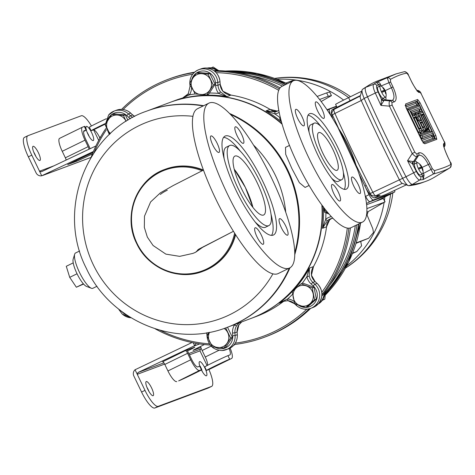 <?xml version="1.0" encoding="UTF-8"?>
<svg xmlns="http://www.w3.org/2000/svg" width="475" height="475" viewBox="0 0 475 475"><rect width="100%" height="100%" fill="white"/><g stroke="black" fill="none" stroke-linecap="round" stroke-linejoin="round"><path stroke-width="0.71" d="M323.178 206.393L324.573 212.248L328.973 214.017M323.315 206.999A10.486 10.141 -110.5 0 0 328.896 213.928M305.781 307.557L314.581 299.755L312.229 287.892L301.073 283.824L296.447 287.803L292.273 291.62L294.631 303.489L305.781 307.557L307.568 306.892L316.368 299.09L314.581 299.755M312.229 287.892L314.011 287.227L302.854 283.153L301.073 283.824M314.011 287.227L316.368 299.09M306.428 285.938A10.486 10.141 69.5 0 1 313.179 293.906A10.486 10.141 69.5 0 1 309.961 303.739A10.486 10.141 69.5 0 1 299.98 305.603A10.486 10.141 -110.5 0 1 293.229 297.641A10.486 10.141 69.5 0 1 296.447 287.803A10.486 10.141 69.5 0 1 306.428 285.938M195.088 93.955L206.827 94.941L213.305 85.031L208.05 74.124L196.312 73.132L192.85 78.173L189.834 83.048L195.088 93.955M196.312 73.132L198.093 72.467L209.831 73.459L215.086 84.36L208.608 94.276L206.827 94.941M209.831 73.459L208.05 74.124M215.086 84.36L213.305 85.031M210.455 79.657A10.486 10.141 69.5 0 1 209.837 90.072A10.486 10.141 69.5 0 1 200.729 94.531A10.486 10.141 69.5 0 1 192.232 88.582A10.486 10.141 -110.5 0 1 192.85 78.173A10.486 10.141 69.5 0 1 201.958 73.714A10.486 10.141 69.5 0 1 210.455 79.657M209.439 332.286L207.142 336.051L212.396 346.958L224.135 347.943L230.612 338.034L225.667 327.898M227.507 327.222L232.4 337.363L225.916 347.278L224.135 347.943M232.4 337.363L230.612 338.034M224.117 328.439A10.486 10.141 69.5 0 1 227.763 332.66A10.486 10.141 69.5 0 1 227.151 343.075A10.486 10.141 69.5 0 1 218.043 347.534A10.486 10.141 69.5 0 1 209.546 341.584A10.486 10.141 -110.5 0 1 209.534 332.268M123.506 115.484L117.414 115.063A10.486 10.141 69.5 0 1 125.905 121.024A10.486 10.141 69.5 0 1 126.077 121.398L123.506 115.484L125.293 114.819L113.555 113.81L111.773 114.481L105.284 124.385L109.838 134.075M110.449 133.499A10.486 10.141 69.5 0 1 107.677 129.924A10.486 10.141 69.5 0 1 108.306 119.516A10.486 10.141 -110.5 0 1 117.414 115.063L111.773 114.481M125.293 114.819L127.906 120.252M118.732 309.183L123.411 312.954L128.612 316.273M125.073 313.904A10.486 10.141 69.5 0 1 123.411 312.954A10.486 10.141 69.5 0 1 121.742 311.499M280.214 116.933L279.668 118.94L281.265 121.06M216.861 70.627A13.11 12.677 -110.5 0 0 207.611 68.133M217.811 70.644A13.11 12.677 -110.5 0 0 207.183 68.079M318.416 303.739A13.11 12.677 -110.5 0 0 324.057 293.259M318.125 304.059A13.11 12.677 -110.5 0 0 324.68 292.428M233.866 345.093A13.11 12.677 -110.5 0 0 234.745 344.452M233.575 345.414A13.11 12.677 -110.5 0 0 235.131 344.405M322.282 300.372L324.841 299.102L322.549 299.986M324.841 299.102L325.535 291.27M218.684 70.627L213.138 66.993L211.274 67.883M203.929 246.418L195.724 252.172A34.081 32.953 69.5 0 1 192.874 253.401L179.663 256.363L165.87 254.125L153.075 245.486L147.345 237.102L144.335 227.406L144.483 216.184L150.611 201.946L160.348 192.868L173.316 185.487L203.472 170.092M252.932 207.45L245.373 187.459L234.234 169.225A32.775 8.336 63.9 0 1 252.932 207.45M279.603 218.654A9.173 2.333 63.9 0 0 279.549 218.678A9.173 2.333 63.9 0 0 281.432 227.846A9.173 2.333 63.9 0 0 287.559 235.184A9.173 2.333 63.9 0 0 287.613 235.167A9.173 2.333 63.9 0 0 285.724 225.999A9.173 2.333 63.9 0 0 279.603 218.654M210.995 135.915A9.173 2.333 63.9 0 0 210.942 135.939A9.173 2.333 63.9 0 0 212.83 145.107A9.173 2.333 63.9 0 0 218.951 152.451A9.173 2.333 63.9 0 0 219.005 152.428A9.173 2.333 63.9 0 0 217.123 143.26A9.173 2.333 63.9 0 0 210.995 135.915M255.2 227.768A9.173 2.333 63.9 0 0 255.146 227.792A9.173 2.333 63.9 0 0 257.034 236.954A9.173 2.333 63.9 0 0 263.156 244.298A9.173 2.333 63.9 0 0 263.209 244.275A9.173 2.333 63.9 0 0 261.327 235.113A9.173 2.333 63.9 0 0 255.2 227.768M235.398 126.801A9.173 2.333 63.9 0 0 235.345 126.825A9.173 2.333 63.9 0 0 237.227 135.993A9.173 2.333 63.9 0 0 243.354 143.337A9.173 2.333 63.9 0 0 243.408 143.313A9.173 2.333 63.9 0 0 241.52 134.146A9.173 2.333 63.9 0 0 235.398 126.801M255.016 221.831A44.573 11.335 63.9 0 0 265.181 227.371A44.573 11.335 63.9 0 0 265.442 227.264L268.856 225.589A44.573 11.335 63.9 0 0 259.7 181.07A44.573 11.335 63.9 0 0 229.953 145.403A44.573 11.335 63.9 0 0 229.692 145.51A44.573 11.335 63.9 0 0 238.854 190.036A44.573 11.335 63.9 0 0 268.601 225.702A44.573 11.335 63.9 0 0 268.856 225.589M225.405 135.957A55.058 14.001 63.9 0 0 225.085 136.093A55.058 14.001 63.9 0 0 236.396 191.087A55.058 14.001 63.9 0 0 273.143 235.149A55.058 14.001 63.9 0 0 273.463 235.012A55.058 14.001 63.9 0 0 262.152 180.013A55.058 14.001 63.9 0 0 225.405 135.957M235.066 156.032A32.775 8.336 63.9 0 0 234.876 156.109A32.775 8.336 63.9 0 0 241.609 188.848A32.775 8.336 63.9 0 0 263.483 215.074A32.775 8.336 63.9 0 0 263.673 214.991A32.775 8.336 63.9 0 0 256.939 182.257A32.775 8.336 63.9 0 0 235.066 156.032M289.055 268.215A91.764 23.334 63.9 0 0 289.59 267.983A91.764 23.334 63.9 0 0 270.738 176.326A91.764 23.334 63.9 0 0 209.493 102.891A91.764 23.334 63.9 0 0 208.958 103.123A91.764 23.334 63.9 0 0 227.816 194.78A91.764 23.334 63.9 0 0 289.055 268.215M208.958 103.123L197.57 108.692A91.764 23.334 63.9 0 0 216.422 200.349A91.764 23.334 63.9 0 0 277.667 273.784A91.764 23.334 63.9 0 0 278.202 273.553L289.59 267.983M271.534 235.386A55.058 14.001 63.9 0 0 270.976 214.023M240.118 150.943A55.058 14.001 63.9 0 0 223.6 137.388M229.692 145.51L226.278 147.185A44.573 11.335 63.9 0 0 224.158 158.751M235.291 234.264A54.399 52.594 69.5 0 1 202.985 271.314A54.399 52.594 69.5 0 1 136.693 243.467A54.399 52.594 69.5 0 1 164.92 169.385L165.365 169.219A54.399 52.594 69.5 0 1 203.466 170.098M160.318 194.471A34.081 32.953 69.5 0 1 167.301 190.243M235.588 234.721A54.399 52.594 69.5 0 1 203.431 271.148L202.985 271.314C178.517 281.099 147.909 268.233 136.646 243.479C122.437 215.988 136.515 179.022 164.92 169.385A54.399 52.594 69.5 0 1 203.08 170.287M287.761 169.997A115.36 111.53 69.5 0 1 294.708 254.832A115.36 111.53 69.5 0 0 229.692 113.543A115.36 111.53 69.5 0 1 287.761 169.997M289.982 267.775A115.36 111.53 69.5 0 1 227.893 327.079A115.36 111.53 69.5 0 0 237.547 322.929A115.36 111.53 69.5 0 0 289.982 267.775M282.15 124.242A115.36 111.53 69.5 0 0 169.765 102.505L147.179 110.942A115.36 111.53 69.5 0 1 203.674 105.705A115.36 111.53 69.5 0 0 147.179 110.942L146.549 111.18A115.36 111.53 69.5 0 1 203.152 105.961M79.616 250.996L75.561 252.973A19.665 4.999 63.9 0 0 74.682 254.172L73.168 259.136A15.728 4.002 63.9 0 0 77.021 273.719A15.728 4.002 63.9 0 0 86.503 286.407L91.354 288.26A19.665 4.999 63.9 0 0 92.839 288.301L97.001 286.265M74.682 254.172A19.665 4.999 63.9 0 0 79.491 272.395A19.665 4.999 63.9 0 0 91.354 288.26M321.854 205.04A115.36 111.53 69.5 0 1 260.134 314.492A115.36 111.53 69.5 0 1 250.479 318.642L227.27 327.317A115.36 111.53 69.5 0 0 289.305 268.126M77.188 274.069L76.908 273.481M83.582 284.062L76.356 287.227L69.712 277.353L66.28 266.279L73.221 262.883M83.351 283.807L76.356 287.227M77.003 273.79L69.712 277.353M289.507 145.421L285.493 147.387L285.695 154.339L291.84 168.471L299.398 182.709L305.075 187.423L309.088 185.458M277.299 111.079L277.691 110.99A11.798 11.406 69.5 0 1 277.281 111.085A1.965 0.499 -102.2 0 1 277.299 111.079A1.965 0.499 -102.2 0 1 277.317 111.079C274.687 111.435 272.65 111.108 271.178 110.093L272.068 110.616M275.084 111.904A1.965 0.499 77.8 0 0 275.049 114L265.976 110.895L275.084 111.904A11.798 11.406 -110.5 0 0 276.61 111.459A11.798 11.406 -110.5 0 0 277.578 111.043L276.61 111.459M287.998 300.669L282.417 301.459L279.134 303.175L287.702 298.9A1.965 0.451 96.5 0 0 287.945 300.675A1.965 0.451 96.5 0 0 287.998 300.669A11.798 11.406 -110.5 0 1 294.417 303.578M169.925 102.452A115.36 111.53 69.5 0 1 170.08 102.392A115.36 111.53 69.5 0 1 282.002 123.714M322.204 205.521A115.36 111.53 69.5 0 1 260.448 314.379A115.36 111.53 69.5 0 1 250.794 318.529A115.36 111.53 69.5 0 1 250.64 318.588M250.794 318.529L255.972 316.593A115.36 111.53 -110.5 0 0 265.626 312.443A115.36 111.53 -110.5 0 0 283.207 301.655A115.36 111.53 -110.5 0 0 283.807 301.203M312.514 268.339A115.36 111.53 -110.5 0 0 313.5 266.576A115.36 111.53 -110.5 0 0 326.562 226.789A115.36 111.53 -110.5 0 0 326.871 224.331M271.89 110.485A115.36 111.53 -110.5 0 0 270.055 109.375A115.36 111.53 -110.5 0 0 230.969 95.089A115.36 111.53 -110.5 0 0 229.443 94.852M183.855 97.654A115.36 111.53 -110.5 0 0 175.257 100.457L170.08 102.392M228.914 94.763L230.969 95.089L222.811 91.182A11.798 11.406 69.5 0 1 220.168 84.402L219.984 81.688L217.787 82.508L217.972 85.227L220.228 84.366L219.984 81.688A14.422 13.941 -110.5 0 0 205.034 68.032A14.422 13.941 -110.5 0 0 200.973 68.869L205.075 68.02C213.643 68.459 218.631 72.996 220.044 81.647L219.978 81.617M220.614 92.002L226.89 96.615L218.678 93.397L220.614 92.002A11.798 11.406 -110.5 0 1 217.972 85.227L215.597 85.494L215.412 82.775A12.451 12.041 -110.5 0 0 202.504 70.983A12.451 12.041 -110.5 0 0 191.621 80.085M188.343 93.593A1.965 0.404 31.6 0 0 188.29 93.634A1.965 0.404 31.6 0 0 189.489 94.84L180.815 98.889L181.967 98.509L188.219 93.789M237.286 334.62L237.352 334.649C237.506 340.866 234.917 345.432 229.591 348.365L228.374 348.887A14.422 13.941 -110.5 0 0 229.579 348.371A14.422 13.941 -110.5 0 0 237.292 334.691L237.167 331.93L234.911 332.791L235.095 335.51L237.292 334.691L237.108 331.972A11.798 11.406 69.5 0 1 238.806 324.983L241.716 321.919M238.973 322.947L236.609 325.803A1.965 0.404 -148.4 0 1 234.519 324.906L235.291 324.318M283.842 301.168L284.668 300.675M283.207 301.655L279.134 303.175A115.36 111.53 -110.5 0 0 309.421 268.102L309.219 276.1L306.886 276.682L309.421 268.102L313.5 266.576L312.2 268.909M317.14 283.468L315.133 281.562L312.865 282.387L314.866 284.216L317.134 283.391C323 289.863 323.451 296.614 318.493 303.65L312.924 307.533A14.422 13.941 -110.5 0 0 314.129 307.016A14.422 13.941 -110.5 0 0 318.446 303.685A14.422 13.941 -110.5 0 0 317.062 283.397L315.056 281.568A11.798 11.406 69.5 0 1 311.416 275.28L313.5 266.576M326.883 224.034L326.562 226.789L329.62 219.83A11.798 11.406 69.5 0 1 331.764 218.429M327.423 220.649L322.483 228.315L325.725 219.296A1.965 0.475 50.1 0 0 327.423 220.649A11.798 11.406 -110.5 0 1 329.656 219.201A11.798 11.406 -110.5 0 1 330.647 218.779L332.809 218.215A11.798 11.406 -110.5 0 0 330.647 218.779M277.281 111.085L270.055 109.375L271.178 110.093M284.24 300.918L283.599 301.352M181.895 98.539L185.125 96.87L187.637 94.555L188.29 93.634L189.982 86.646L191.36 86.693M220.162 84.33L222.811 91.182M238.806 324.983A1.965 0.404 31.6 0 0 238.86 324.942L241.739 321.907M329.686 285.22A129.776 125.471 -110.5 0 0 355.33 225.595M282.441 86.123A129.776 125.471 -110.5 0 0 251.489 75.834M236.639 72.443A131.088 126.742 69.5 0 1 284.187 85.274M357.04 224.752A131.088 126.742 69.5 0 1 325.47 292.505M325.387 293.716A131.088 126.742 -110.5 0 0 358.637 223.974M285.57 84.597A131.088 126.742 -110.5 0 0 230.708 71.577M235.303 343.14A136.331 131.812 -110.5 0 0 275.031 331.218A136.331 131.812 -110.5 0 0 306.791 309.189M321.801 292.297A136.331 131.812 -110.5 0 0 347.29 228.095M278.742 90.339A136.331 131.812 -110.5 0 0 216.196 72.663M192.666 74.243A136.331 131.812 -110.5 0 0 156.821 85.601A136.331 131.812 -110.5 0 0 123.132 109.493M121.612 109.363A137.643 133.077 69.5 0 1 156.566 84.301A137.643 133.077 69.5 0 1 168.085 79.349A137.643 133.077 69.5 0 1 194.103 72.622M214.652 71.208A137.643 133.077 69.5 0 1 279.395 88.932M348.864 228.208A137.643 133.077 69.5 0 1 321.931 294.571M309.267 308.809A137.643 133.077 69.5 0 1 275.916 332.286A137.643 133.077 69.5 0 1 264.397 337.238A137.643 133.077 69.5 0 1 234.359 344.494M264.397 337.238L265.964 336.65A137.643 133.077 -110.5 0 0 277.483 331.698A137.643 133.077 -110.5 0 0 310.68 308.376M321.824 296.127A137.643 133.077 -110.5 0 0 350.396 227.947M280.113 87.863A137.643 133.077 -110.5 0 0 213.875 70.615M194.56 72.212A137.643 133.077 -110.5 0 0 169.652 78.761L168.085 79.349M106.299 129.835A136.331 131.812 -110.5 0 0 94.02 152.742M160.348 330.357A136.331 131.812 -110.5 0 0 209.374 343.847M210.247 345.076A137.643 133.077 69.5 0 1 155.2 328.837M91.129 157.267A137.643 133.077 69.5 0 1 105.842 128.541M421.343 131.694L425.327 130.15L425.588 128.523L418.576 113.952A432.594 10.397 154.3 0 0 416.314 114.808L416.991 116.221L416.112 118.073M414.42 114.552L417.287 113.169L418.469 113.644L425.588 128.523A432.594 10.397 -25.7 0 0 425.345 128.618A432.594 10.397 -25.7 0 0 423.326 129.378L422.447 131.231L422.257 130.839M406.167 107.991L405.597 103.972L417.638 99.477L420.066 102.778L435.824 135.518L436.81 139.312A1.312 1.283 -110.4 0 0 435.195 138.647L423.189 143.129L435.183 138.653A1.312 1.283 -110.4 0 0 435.183 138.653L433.42 134.003M436.81 139.312L424.769 143.806L421.913 140.713L406.155 107.973M422.334 169.474L422.774 170.305A10.474 10.129 69.5 0 0 422.055 167.782L422.281 167.734A10.486 10.486 0 0 1 423.005 173.197A6.228 1.585 -116.1 0 1 422.679 173.808A6.228 1.585 -116.1 0 1 422.643 173.826A6.228 1.585 -116.1 0 1 418.689 169.243A6.228 1.585 -116.1 0 1 418.232 168.298A6.228 1.585 -116.1 0 1 417.21 162.622A6.228 1.585 -116.1 0 1 417.246 162.61A6.228 1.585 -116.1 0 1 417.893 162.741A10.486 10.486 0 0 1 421.824 166.79L421.2 167.188A6.228 1.585 -116.1 0 1 421.58 167.966M414.812 163.798A6.228 1.585 63.9 0 0 414.776 163.816A6.228 1.585 63.9 0 0 416.053 170.032A6.228 1.585 63.9 0 0 420.209 175.014A6.228 1.585 63.9 0 0 420.244 175.002A6.228 1.585 63.9 0 0 420.28 174.984M385.397 92.714L385.837 93.551A10.474 10.129 69.5 0 0 385.112 91.028L385.338 90.974A10.486 10.486 0 0 1 386.068 96.437A6.228 1.585 -116.1 0 1 385.742 97.054A6.228 1.585 -116.1 0 1 385.706 97.072A6.228 1.585 -116.1 0 1 381.746 92.488A6.228 1.585 -116.1 0 1 381.294 91.544A6.228 1.585 -116.1 0 1 380.267 85.868A6.228 1.585 -116.1 0 1 380.303 85.85A6.228 1.585 -116.1 0 1 380.956 85.987A10.486 10.486 0 0 1 384.881 90.03L384.263 90.434A6.228 1.585 -116.1 0 1 384.637 91.212M383.343 98.224A6.228 1.585 -116.1 0 1 383.307 98.242A6.228 1.585 -116.1 0 1 383.272 98.26A6.228 1.585 -116.1 0 1 379.115 93.278A6.228 1.585 -116.1 0 1 377.833 87.056A6.228 1.585 -116.1 0 1 377.868 87.044M229.704 71.458A131.088 126.742 69.5 0 1 285.849 84.461M358.957 223.82A131.088 126.742 69.5 0 1 325.369 293.948M348.614 97.612A103.407 99.976 -110.5 0 0 274.752 78.446M327.245 109.636A86.521 83.647 -110.5 0 0 326.776 109.339M379.489 86.682L378.551 84.479L376.461 82.413L396.387 73.779L377.405 81.023A786.535 200.028 63.9 0 0 368.345 85.553A786.535 200.028 63.9 0 0 365.697 87.341A10.486 2.666 63.9 0 0 367.478 96.74A466.676 118.685 63.9 0 0 405.983 176.753A10.486 2.666 63.9 0 0 412.413 184.413A786.535 200.028 63.9 0 0 425.535 181.456A786.535 200.028 63.9 0 0 434.678 177.092L449.896 167.853C446.363 169.89 440.877 171.932 433.449 173.998L423.207 179.532L422.78 176.368L421.628 174.242M343.609 100.088A104.096 100.647 -110.5 0 0 276.961 79.272M418.689 169.243L421.806 167.877A10.474 10.129 69.5 0 1 422.524 170.4A3.153 0.802 -116.1 0 0 422.774 170.305M421.349 166.933L418.232 168.298L421.349 166.933A10.474 10.129 69.5 0 0 419.829 164.801A3.153 0.802 -116.1 0 1 420.078 164.706A10.474 10.129 69.5 0 1 421.598 166.838L421.824 166.79M419.591 167.794L420.007 168.649M423.041 172.918L424.104 174.883L423.207 179.532A785.769 199.833 -116.1 0 1 419.698 180.001A9.72 2.47 -116.1 0 1 413.737 172.9A465.91 118.489 -116.1 0 1 407.55 160.692L413.464 161.625A2.624 2.535 -110.5 0 0 413.309 164.225L407.55 160.692L412.247 153.544L389.435 106.151L380.95 105.426L381.502 99.477L383.325 98.373A6.353 1.615 63.9 0 0 383.592 98.105M381.746 92.488L384.863 91.123A10.474 10.129 69.5 0 1 385.587 93.64A3.153 0.802 -116.1 0 0 385.837 93.551M384.406 90.173L381.294 91.544L384.406 90.173A10.474 10.129 69.5 0 0 382.892 88.041A3.153 0.802 -116.1 0 1 383.141 87.946A10.474 10.129 69.5 0 1 384.661 90.084L384.881 90.03M382.654 91.034L383.064 91.889M345.539 268.001A103.407 99.976 -110.5 0 0 390.551 194.127M346.673 265.929A104.096 100.647 -110.5 0 0 384.109 202.487M384.418 200.503A104.096 100.647 -110.5 0 0 384.887 196.893M390.61 81.991L393.009 86.984C396.738 95.38 397.118 100.373 394.155 101.953L391.923 102.404L392.095 105.076L414.776 152.202L416.807 154.108L418.665 152.879C421.919 151.911 425.677 155.533 429.952 163.738L432.351 168.732L434.364 170.638C441.821 168.566 447.319 166.511 450.858 164.481L450.253 162.046L447.854 157.053C444.072 148.681 442.759 144.145 443.911 143.45L444.832 143.64L444.036 141.277L421.355 94.145L419.953 91.936L419.401 92.524C417.958 92.607 415.126 88.528 410.911 80.299L408.506 75.305L406.921 73.186C402.652 73.702 397.153 75.757 390.426 79.349L390.61 81.991L388.989 82.727L387.25 78.001A2.624 2.476 -118.1 0 1 390.426 79.349M332.856 118.803A14.375 3.658 -116.1 0 1 332.102 109.891A780.49 198.491 -116.1 0 1 335.16 108.187L336.983 107.255L335.605 104.393A20.318 0.487 -25.7 0 1 348.591 97.624L361.736 91.182M360.4 95.558L337.577 106.952M425.535 181.456L421.942 182.756A786.125 199.922 63.9 0 1 408.827 185.707A10.076 2.559 -116.1 0 1 408.298 185.618A10.076 2.559 -116.1 0 1 402.652 178.351A466.266 118.578 -116.1 0 1 364.177 98.408A10.076 2.559 -116.1 0 1 362.116 89.941A10.076 2.559 -116.1 0 1 362.467 89.383A786.125 199.922 -116.1 0 1 365.115 87.596L368.345 85.553M406.333 184.87L387.297 193.758A780.49 198.491 -116.1 0 1 374.419 197.82A14.375 3.658 -116.1 0 1 364.913 186.111L358.922 173.654M331.295 116.286L330.933 115.526A6.555 1.668 -116.1 0 1 329.62 109.048A6.555 1.668 -116.1 0 1 329.656 109.036L336.591 106.448M394.767 190.267A6.555 1.668 -116.1 0 1 394.476 192.096A6.555 1.668 -116.1 0 1 394.434 192.114L373.415 199.963A6.555 1.668 -116.1 0 1 369.01 194.643L358.952 173.749M327.026 109.713L336.466 106.186M356.078 243.313L368.653 238.242L373.481 232.518L372.78 228.623L367.05 215.003L368.167 211.612L384.934 201.869L383.313 198.508L382.957 198.692M366.581 204.755L383.313 198.508M365.334 196.549L369.01 194.643M321.183 101.513L331.419 95.653L328.272 96.253L326.657 92.892L329.662 91.936L331.449 95.653L329.632 91.942M319.622 99.483L328.272 96.253M317.169 96.437L326.657 92.892M301.803 82.163L300.176 81.326M293.764 80.613L292.737 80.495L285.849 83.072M356.208 242.891L368.653 238.242M366.474 215.217L367.05 215.003M366.813 212.117L368.167 211.612M366.843 208.62L384.625 202.16M352.45 253.525L356.767 251.536L361.588 245.818L360.739 241.573M352.628 253.086L356.767 251.536M365.637 196.407A6.555 1.668 63.9 0 0 370.043 201.721L391.062 193.871A6.555 1.668 63.9 0 0 391.103 193.859A6.555 1.668 63.9 0 0 391.317 193.64M391.091 193.747A6.555 1.668 -116.1 0 1 391.056 193.764A6.555 1.668 -116.1 0 1 391.02 193.782L370.001 201.632A6.555 1.668 -116.1 0 1 365.59 196.312M362.116 89.941L360.198 96.235A5.088 1.294 63.9 0 0 361.238 100.51A461.278 117.307 63.9 0 0 399.297 179.598A5.088 1.294 63.9 0 0 402.153 183.273L408.298 185.618M338.562 128.357L332.482 115.033C331.33 114.042 331.722 112.248 333.664 109.666L337.683 107.035A780.603 198.514 63.9 0 0 334.133 109.375A4.554 1.158 63.9 0 0 334.905 113.46A460.744 117.171 63.9 0 0 372.928 192.458A4.554 1.158 63.9 0 0 375.719 195.783A780.603 198.514 63.9 0 0 380.101 195.166L374.543 196.11A3.931 3.788 -95.9 0 0 375.719 195.783L402.349 183.344M420.066 102.778L418.695 103.407L417.145 101.163L405.145 105.646M419.443 135.423L421.937 135.702L422.613 137.115A432.594 10.397 -25.7 0 1 433.158 133.178L423.112 112.314A432.594 10.397 154.3 0 0 419.835 113.489L426.847 128.06A432.594 10.397 -25.7 0 1 427.197 127.929L420.868 114.778A432.594 10.397 -25.7 0 1 422.049 114.35L421.188 116.191M417.561 113.103L421.788 111.548L423.029 112.064L433.301 133.416L432.885 134.805L432.232 135.126L421.272 139.217L422.613 137.115M422.049 114.35L428.385 127.502A432.594 10.397 -25.7 0 1 428.717 127.383L428.408 129.028A431.282 10.367 154.3 0 0 427.524 129.343L427.375 129.129M426.989 130.482L427.28 131.076L427.536 129.455L428.408 129.028M427.09 130.785L427.28 131.076L425.647 131.682L426.532 129.829L427.488 129.36M421.135 115.33L427.369 128.202L426.912 129.562A431.282 10.367 154.3 0 0 425.974 129.912L425.82 129.633M425.321 131.106L425.606 131.7L425.861 130.079L426.912 129.562M425.416 131.409L425.606 131.7L423.973 132.311L424.858 130.453L425.956 129.918M420.737 131.991L421.729 131.51A431.282 10.367 154.3 0 0 418.659 132.697L420.737 131.991L420.482 133.612L421.372 131.753L422.447 131.231M416.403 118.275L417.988 117.367A431.282 10.367 154.3 0 0 416.278 118.014M416.314 114.808L413.951 114.469M418.659 132.697L407.544 109.446L407.057 109.683M411.006 111.892L410.673 111.198A432.594 10.397 -25.7 0 1 420.767 107.439L420.084 106.02A432.594 10.397 154.3 0 0 409.545 109.957L407.544 109.446L418.754 105.254L419.995 105.771L420.909 107.671L420.434 109.09A431.282 10.367 154.3 0 0 411.344 112.456M419.3 110.408L419.585 111.002L419.841 109.381L420.434 109.09M434.364 170.638A2.624 2.47 -105.5 0 1 433.449 173.998L428.331 164.475C424.703 157.51 421.462 154.5 418.6 155.444A2.624 2.434 -123.1 0 0 418.665 152.879M394.155 101.953A2.624 2.422 -101.6 0 0 392.124 100.427C394.802 99.085 394.553 94.846 391.388 87.721L384.524 90.968M384.661 90.084L382.903 90.939L383.307 91.782M384.263 90.434L382.903 90.939M383.141 87.946L383.503 88.778M421.598 166.838L419.841 167.699L420.25 168.542M421.2 167.188L419.841 167.699M420.078 164.706L420.446 165.532M419.953 91.936A2.624 2.601 -139.8 0 0 417.762 90.47L418.018 90.499M392.095 105.076L389.435 106.151C388.93 103.176 389.084 101.418 389.904 100.872L392.124 100.427L385.445 99.863L384.002 100.403L380.95 105.426A465.91 118.489 -116.1 0 1 375.292 93.017A9.72 2.47 -116.1 0 1 373.641 84.307A785.769 199.833 -116.1 0 1 376.461 82.413C378.195 81.825 379.567 82.502 380.576 84.437L380.992 86.005M416.807 154.108A2.624 2.417 -124 0 1 416.759 156.667L413.464 161.625L414.912 161.084L418.6 155.444L416.759 156.667C415.762 156.845 414.259 155.806 412.247 153.544L414.776 152.202M444.066 147.226L444.618 146.264A2.624 2.589 -75.6 0 0 444.832 143.64M447.86 157.071L450.294 162.04C451.725 163.477 451.594 165.413 449.908 167.847L449.896 167.853A2.624 2.583 -119.9 0 0 450.858 164.481M444.06 141.318L421.355 94.145C420.773 92.144 419.609 90.915 417.875 90.446L416.907 90.357M419.401 92.524A2.624 2.595 -134.8 0 0 417.549 91.099M444.742 146.181L444.742 146.181C445.247 143.901 445.022 142.274 444.066 141.289L444.036 141.277M443.793 145.932A2.624 2.589 -80.7 0 0 443.911 143.45M406.921 73.186A2.624 2.577 -96.8 0 0 404.29 71.713L396.037 73.91M422.803 173.719L432.351 168.732M391.923 102.404A2.624 2.411 -101 0 0 389.904 100.872L384.002 100.403A2.624 2.535 69.5 0 1 381.876 98.913M413.001 161.494A2.624 2.369 -59.5 0 0 412.585 164.071A463.303 117.824 63.9 0 0 416.332 171.428A7.107 1.811 63.9 0 0 420.69 176.623A783.156 199.167 63.9 0 0 422.78 176.368A2.624 0.831 -31.1 0 1 424.104 174.883M380.576 84.437A2.624 0.95 -20.2 0 1 378.551 84.479A783.156 199.167 63.9 0 0 376.895 85.625A7.107 1.811 63.9 0 0 378.1 91.99A463.303 117.824 63.9 0 0 381.502 99.477A2.624 2.411 11.7 0 0 383.782 100.777M433.105 134.645L434.435 138.938M405.472 105.682L416.456 101.579L418.214 103.698L416.86 104.322L415.981 103.265A1.312 1.265 69.5 0 1 416.456 101.579L417.145 101.163A1.312 1.283 -107.5 0 0 417.638 99.477M435.824 135.518L432.577 136.978L431.84 135.452M434.298 138.979A1.312 1.265 69.5 0 1 432.826 138.267L432.577 136.978M428.723 131.854L427.393 131.213L426.978 130.352M432.232 135.126L431.977 136.747L421.895 140.511M431.787 136.456L431.692 136.153M421.052 111.898L419.662 111.156L419.936 111.726M419.763 111.471L419.662 111.156L414.687 113.014L415.981 113.656M424.193 130.702L423.932 132.323L420.488 133.612L420.191 132.994M423.747 132.038L423.647 131.729M415.411 113.869L414.645 113.026L414.918 113.596M420.298 133.327L420.482 133.612L418.861 134.217M406.547 108.627L416.628 104.862L416.735 105.177M416.902 105.426L416.628 104.862L418.024 105.604M412.009 113.834L419.585 111.002L419.401 110.717M405.448 105.385A1.312 1.247 -112.4 0 0 405.597 103.972M424.769 143.806A1.312 1.247 -110.6 0 0 423.445 143.064M418.831 128.143L420.838 128.654A432.594 10.397 154.3 0 0 419.348 129.23L419.033 128.571M414.319 118.768L415.192 116.915L420.838 128.654M419.348 129.23L414.034 118.186M409.545 109.957L419.585 130.821L418.718 132.667M419.585 130.821A432.594 10.397 -25.7 0 1 421.942 129.907L414.823 114.986L413.678 114.528L412.549 114.968M410.899 111.536L413.018 116.078A432.594 10.397 154.3 0 1 414.93 115.336L421.942 129.907L421.729 131.51M422.507 126.742L424.525 127.252A432.594 10.397 154.3 0 0 423.041 127.811L422.756 127.211M421.022 123.66L421.907 121.808L424.525 127.252M423.041 127.811L420.725 122.989M416.991 116.221A432.594 10.397 -25.7 0 1 418.879 115.514L417.994 117.367L419.205 119.878L421.224 120.389A432.594 10.397 154.3 0 0 419.342 121.101L417.323 120.591M417.406 120.561L419.205 119.884M428.385 127.502L427.524 129.343M422.542 114.481L428.872 127.638L422.631 114.748M425.974 129.912L426.847 128.06M417.822 112.979L419.835 113.489M422.382 114.232A432.594 10.397 -25.7 0 1 423.486 113.84L422.643 115.674M423.486 113.84L432.167 131.872L430.184 131.343M430.32 131.284L419.93 135.185L421.747 138.961M188.979 375.701L193.984 373.403L188.979 375.701M217.212 365.156L222.217 362.858L217.212 365.156M215.127 365.934A13.11 0.315 154.3 0 0 206.453 370.447A13.11 0.315 154.3 0 0 206.874 370.334L229.651 359.195A13.11 0.315 154.3 0 0 215.127 365.934M229.199 348.549A9.173 2.333 -116.1 0 1 229.882 354.926A9.173 2.333 -116.1 0 1 229.829 354.95L227.947 355.65A13.11 0.315 154.3 0 0 213.417 362.389A13.11 0.315 154.3 0 0 204.743 366.902L206.453 370.447M146.288 381.538A7.867 2.001 63.9 0 0 146.241 381.556A7.867 2.001 63.9 0 0 147.856 389.411A7.867 2.001 63.9 0 0 153.104 395.705A7.867 2.001 63.9 0 0 153.152 395.687A7.867 2.001 63.9 0 0 151.537 387.832A7.867 2.001 63.9 0 0 146.288 381.538M201.4 369.93A7.867 2.001 63.9 0 0 206.435 375.79A7.867 2.001 63.9 0 0 206.482 375.772A7.867 2.001 63.9 0 0 204.868 367.917A7.867 2.001 63.9 0 0 199.613 361.617A7.867 2.001 63.9 0 0 199.571 361.641A7.867 2.001 63.9 0 0 199.815 366.154M187.5 351.013A13.11 0.315 154.3 0 0 194.78 347.183A13.11 0.315 154.3 0 0 194.358 347.296L185.387 350.645A3.277 0.831 -116.1 0 1 187.589 353.305L190.718 359.801A13.11 3.331 63.9 0 0 199.536 370.441L178.642 380.879A13.11 0.315 154.3 0 0 191.68 374.858A13.11 0.315 154.3 0 0 201.839 369.621A13.11 0.315 154.3 0 0 201.418 369.734L199.536 370.441M207.557 365.322A9.173 2.333 63.9 0 0 205.265 356.998L202.142 350.508A7.208 1.835 -116.1 0 1 200.913 347.486A7.208 1.835 -116.1 0 1 200.598 346.418M192.007 342.528L135.06 369.746L144.988 390.379A19.665 4.999 63.9 0 0 158.223 406.333L211.547 386.418A19.665 4.999 63.9 0 0 211.666 386.371A19.665 4.999 63.9 0 0 208.923 369.55A13.11 3.331 -116.1 0 1 208.834 369.598A13.11 3.331 -116.1 0 1 208.757 369.627M158.223 406.333L154.803 408.007A19.665 4.999 -116.1 0 1 141.574 392.047L144.988 390.379M208.359 387.98A19.665 4.999 -116.1 0 1 208.246 388.039A19.665 4.999 -116.1 0 1 208.133 388.087L211.547 386.418M204.434 344.547A13.11 0.315 154.3 0 0 193.052 350.378A13.11 0.315 154.3 0 0 193.473 350.259L200.913 347.486M188.812 353.543L201.358 348.721M199.743 343.93L193.331 346.322L138.011 372.513L163.887 362.853M200.397 349.22L199.999 350.888L189.436 354.837M207.07 365.572L199.999 350.888M154.803 408.007L208.133 388.087M135.06 369.746A5.243 5.071 -110.5 0 0 133.843 375.992L141.574 392.047M202.386 371.729A7.867 2.001 63.9 0 0 201.566 369.835M149.061 391.649A7.867 2.001 63.9 0 0 146.917 387.267M193.331 346.322L194.572 345.551A5.243 5.071 -110.5 0 0 196.056 343.318M193.242 342.784L194.572 345.551M164.635 364.093L137.263 374.318L138.011 372.513M231.533 358.488A13.11 3.331 63.9 0 0 231.61 358.459A13.11 3.331 63.9 0 0 230.138 348.08M201.839 369.621L200.135 366.077A13.11 0.315 154.3 0 0 199.714 366.195L197.832 366.896A9.173 2.333 -116.1 0 1 191.657 359.45L188.533 352.955A7.208 1.835 63.9 0 0 186.924 350.075M176.759 381.579A13.11 3.331 -116.1 0 1 167.936 370.939L164.813 364.45A3.277 0.831 63.9 0 0 162.604 361.79L185.387 350.645M105.212 124.022L98.937 126.95L105.218 123.832M89.181 136.503A7.867 2.001 63.9 0 0 87.038 132.121M86.331 130.031A7.867 2.001 63.9 0 0 89.733 137.394A7.867 2.001 63.9 0 0 93.225 140.558A7.867 2.001 63.9 0 0 93.272 140.541A7.867 2.001 63.9 0 0 91.657 132.685A7.867 2.001 63.9 0 0 86.408 126.392A7.867 2.001 63.9 0 0 86.361 126.409A7.867 2.001 63.9 0 0 86.117 129.158M35.851 156.417A7.867 2.001 63.9 0 0 33.707 152.036M39.9 160.479A7.867 2.001 63.9 0 0 39.942 160.455A7.867 2.001 63.9 0 0 38.327 152.6A7.867 2.001 63.9 0 0 33.078 146.306A7.867 2.001 63.9 0 0 33.03 146.324A7.867 2.001 63.9 0 0 34.645 154.185A7.867 2.001 63.9 0 0 39.9 160.479M90.096 148.711A7.208 1.835 63.9 0 0 89.074 146.3L85.951 139.81A9.173 2.333 -116.1 0 1 84.117 130.744A9.173 2.333 -116.1 0 1 84.17 130.72L86.052 130.019A13.11 0.315 -25.7 0 1 86.474 129.907A13.11 0.315 -25.7 0 1 83.659 131.486M98.699 140.398L94.525 131.718A19.665 4.999 63.9 0 0 93.605 129.871M91.455 125.988A19.665 4.999 63.9 0 0 81.29 115.763L27.966 135.678A19.665 4.999 63.9 0 0 27.847 135.725A19.665 4.999 63.9 0 0 31.783 155.147L39.514 171.208L54.013 165.793M95.891 145.968L41.396 171.766L39.514 171.208L41.711 175.78A5.243 5.071 -110.5 0 1 36.094 172.882L28.363 156.821A19.665 4.999 -116.1 0 1 24.433 137.4A19.665 4.999 -116.1 0 1 24.546 137.346M67.782 164.54A7.208 1.835 -116.1 0 1 67.741 164.564A7.208 1.835 -116.1 0 1 67.699 164.582L92.993 152.505M92.429 153.882A13.11 0.315 -25.7 0 1 76.671 161.233L67.699 164.582M41.711 175.78L93.415 151.489M91.028 157.433L42.596 175.524L91.046 157.403M62.231 151.299L65.354 157.795L88.136 146.656L85.007 140.161L62.231 151.299A13.11 3.331 -116.1 0 1 59.607 138.35A13.11 3.331 -116.1 0 1 59.684 138.32L82.312 127.252M66.15 160.045A3.277 0.831 63.9 0 0 65.354 157.795M59.607 138.35L82.389 127.211A13.11 3.331 63.9 0 1 82.46 127.181L84.342 126.475A13.11 0.315 -25.7 0 1 84.77 126.362L86.474 129.907M82.389 127.211A13.11 3.331 63.9 0 0 85.007 140.161M88.136 146.656A3.277 0.831 -116.1 0 1 88.968 149.245M100.688 136.806L99.56 137.358L99.934 138.136M99.56 137.358A9.173 2.333 63.9 0 0 93.385 129.912L91.503 130.613A13.11 0.315 -25.7 0 1 91.081 130.732A13.11 0.315 -25.7 0 1 105.23 123.577M91.081 130.732L89.377 127.187A13.11 0.315 -25.7 0 1 106.311 118.72M317.621 110.96A9.173 2.333 63.9 0 0 323.849 118.382A9.173 2.333 63.9 0 0 322.014 109.321A9.173 2.333 63.9 0 0 315.786 101.893A9.173 2.333 63.9 0 0 317.621 110.96M333.824 193.562A9.173 2.333 63.9 0 0 340.053 200.99A9.173 2.333 63.9 0 0 338.218 191.924A9.173 2.333 63.9 0 0 331.989 184.502A9.173 2.333 63.9 0 0 333.824 193.562M353.792 186.111A9.173 2.333 63.9 0 0 360.014 193.533A9.173 2.333 63.9 0 0 358.18 184.466A9.173 2.333 63.9 0 0 351.951 177.044A9.173 2.333 63.9 0 0 353.792 186.111M297.659 118.412A9.173 2.333 63.9 0 0 303.887 125.839A9.173 2.333 63.9 0 0 302.053 116.773A9.173 2.333 63.9 0 0 295.824 109.351A9.173 2.333 63.9 0 0 297.659 118.412M314.1 123.179A31.463 8.004 63.9 0 0 320.393 154.25A31.463 8.004 63.9 0 0 341.745 179.704A31.463 8.004 63.9 0 0 335.451 148.627A31.463 8.004 63.9 0 0 314.1 123.179L310.68 124.848A31.463 8.004 63.9 0 0 309.077 132.139M317.882 155.188A41.948 10.67 63.9 0 0 346.352 189.127A41.948 10.67 63.9 0 0 337.957 147.695A41.948 10.67 63.9 0 0 309.492 113.757A41.948 10.67 63.9 0 0 317.882 155.188M344.345 189.359A41.948 10.67 63.9 0 0 343.348 172.413M322.899 153.318A20.977 5.332 63.9 0 0 337.137 170.282A20.977 5.332 63.9 0 0 332.939 149.566A20.977 5.332 63.9 0 0 318.707 132.602A20.977 5.332 63.9 0 0 322.899 153.318M346.744 144.412A78.654 20.003 63.9 0 0 293.366 80.786A78.654 20.003 63.9 0 0 309.1 158.472A78.654 20.003 63.9 0 0 362.478 222.098A78.654 20.003 63.9 0 0 346.744 144.412M293.366 80.786L281.972 86.355A78.654 20.003 63.9 0 0 297.706 164.041A78.654 20.003 63.9 0 0 351.084 227.667L362.478 222.098M320.833 126.386A41.948 10.67 63.9 0 0 308.079 115.199M331.586 178.167A31.463 8.004 63.9 0 0 338.325 181.373L341.745 179.704M195.724 252.172L198.871 249.108L233.433 231.313L197.754 249.856M202.089 170.786A53.752 51.965 -110.5 0 0 144.94 183.712A53.752 51.965 -110.5 0 0 136.984 243.289A53.752 51.965 -110.5 0 0 190.036 273.719A53.752 51.965 -110.5 0 0 234.626 233.219M230.583 114.457A115.36 111.53 69.5 0 1 287.132 170.228A115.36 111.53 69.5 0 1 294.708 252.896M192.981 116.322A104.874 101.395 -110.5 0 0 100.142 159.642A104.874 101.395 -110.5 0 0 93.29 264.741A104.874 101.395 -110.5 0 0 181.61 324.508A104.874 101.395 -110.5 0 0 272.882 273.861M285.742 212.331A104.874 101.395 -110.5 0 0 275.512 175.625A104.874 101.395 -110.5 0 0 253.597 145.142M306.185 307.402A12.451 12.041 -110.5 0 0 310.608 306.238A12.451 12.041 -110.5 0 0 314.343 303.365A12.451 12.041 -110.5 0 0 313.144 285.843L314.866 284.216A14.422 13.941 69.5 0 1 316.255 304.505A14.422 13.941 69.5 0 1 311.933 307.836A14.422 13.941 69.5 0 1 310.727 308.358A14.422 13.941 69.5 0 1 296.501 305.478L297.047 304.487M298.122 304.908A12.451 12.041 -110.5 0 0 305.372 307.426M215.098 347.255A12.451 12.041 -110.5 0 0 221.51 348.763A12.451 12.041 -110.5 0 0 226.058 347.593A12.451 12.041 -110.5 0 0 232.72 335.777L235.095 335.51A14.422 13.941 69.5 0 1 227.382 349.19A14.422 13.941 69.5 0 1 226.177 349.707A14.422 13.941 69.5 0 1 222.116 350.544M131.041 317.787A14.422 13.941 69.5 0 1 122.33 314.082M122.829 312.544A12.451 12.041 -110.5 0 0 123.108 312.805A12.451 12.041 -110.5 0 0 126.439 314.984M279.193 112.302A13.763 13.306 69.5 0 1 277.982 112.979A13.763 13.306 69.5 0 1 275.049 114A117.325 113.43 69.5 0 1 280.007 117.687M326.562 226.789L322.483 228.315A115.36 111.53 -110.5 0 0 323.439 207.658M281.503 121.933A115.36 111.53 -110.5 0 0 265.976 110.895L270.055 109.375M230.969 95.089L226.89 96.615A115.36 111.53 -110.5 0 0 180.815 98.889L183.077 98.046M108.704 114.891A14.422 13.941 69.5 0 1 113.02 111.56A14.422 13.941 69.5 0 1 114.226 111.037A14.422 13.941 69.5 0 1 128.452 113.917L130.453 115.746L132.65 114.926L130.649 113.097L128.452 113.917L126.73 115.544A12.451 12.041 -110.5 0 0 109.672 116.387A12.451 12.041 -110.5 0 0 107.077 121.434M190.042 86.604L189.857 83.885A14.422 13.941 69.5 0 1 197.57 70.205A14.422 13.941 69.5 0 1 198.776 69.688A14.422 13.941 69.5 0 1 202.843 68.851A14.422 13.941 69.5 0 1 217.787 82.508L215.412 82.775M134.698 116.428A11.798 11.406 69.5 0 1 132.65 114.926L130.649 113.097A14.422 13.941 -110.5 0 0 116.423 110.218L114.226 111.037L108.656 114.926L105.224 124.806L109.351 134.538M325.921 212.812A117.325 113.43 69.5 0 1 325.725 219.296A13.763 13.306 69.5 0 1 331.271 216.588M191.49 86.996A13.763 13.306 69.5 0 1 189.489 94.84A117.325 113.43 69.5 0 1 195.112 93.955M209.433 93.017A117.325 113.43 69.5 0 1 218.678 93.397A13.763 13.306 69.5 0 1 215.597 85.494M313.144 285.843L311.137 284.008A13.763 13.306 69.5 0 1 306.886 276.682A117.325 113.43 69.5 0 1 302.07 283.45M292.636 294.233A117.325 113.43 69.5 0 1 287.702 298.9A13.763 13.306 69.5 0 1 294.078 301.393M232.72 335.777L232.536 333.064A13.763 13.306 69.5 0 1 234.519 324.906A117.325 113.43 69.5 0 1 232.993 325.179M208.187 332.518A13.763 13.306 69.5 0 1 208.388 333.967M130.482 118.726A13.763 13.306 69.5 0 1 128.731 117.373L126.73 115.544M128.731 117.373L130.453 115.746A11.798 11.406 -110.5 0 0 132.816 117.426M236.609 325.803A11.798 11.406 -110.5 0 0 234.911 332.791L232.536 333.064M309.219 276.1A11.798 11.406 -110.5 0 0 312.865 282.387L311.137 284.008M277.602 111.031A11.798 11.406 -110.5 0 0 278.819 110.337L277.59 111.037M200.973 68.869L198.776 69.688C192.696 72.378 189.703 77.122 189.798 83.927L190.208 83.986M116.423 110.218C121.665 108.484 126.433 109.446 130.72 113.092L130.726 113.169M208.21 334.263L206.981 334.168M207.165 336.888L207.516 336.989M312.894 267.615C311.594 269.818 311.119 272.359 311.469 275.251L315.139 281.639M294.571 303.282L294.5 303.65M325.274 295.094A131.088 126.742 -110.5 0 0 360.555 223.036M356.897 168.079A131.088 126.742 -110.5 0 0 338.236 128.024M287.233 83.784A131.088 126.742 -110.5 0 0 225.388 71.036M425.327 130.15A431.282 10.367 154.3 0 0 424.775 130.352A431.282 10.367 154.3 0 0 422.423 131.243M376.895 85.625A2.624 2.535 54.2 0 0 373.641 84.307L365.697 87.341L362.467 89.383M415.061 163.673A6.353 1.615 63.9 0 0 414.758 163.685L413.309 164.225M378.1 91.99A2.624 0.303 -24.3 0 0 375.292 93.017L364.177 98.408L361.238 100.51L334.905 113.46A3.931 0.457 -24.3 0 0 332.482 115.033M416.332 171.428L405.983 176.753L370.257 193.533L356.262 165.573M420.69 176.623A2.624 2.523 84.1 0 1 419.698 180.001L412.413 184.413L408.827 185.707M332.102 109.891L337.683 107.035M333.664 109.666A3.931 3.8 54.2 0 1 334.133 109.375L360.264 96.009M374.419 197.82L380.101 195.166M370.043 201.721L366.445 203.484M376.022 201.228L391.062 193.871M380.469 199.571A137.643 133.077 -110.5 0 0 380.451 199.067M329.62 109.048L327.334 110.17L329.585 109.072M391.02 193.782L394.434 192.114M370.001 201.632L373.415 199.963M364.913 186.111L366.172 185.493M335.772 123.696L336.3 123.435M348.591 97.624L350.122 100.813M422.655 111.637L421.028 108.258M419.627 105.343L418.695 103.407L418.214 103.698L418.938 105.207M420.719 108.9L421.966 111.5M430.124 131.355L428.83 128.666M428.171 129.141L429.364 131.623M426.503 129.764L427.536 129.455M424.828 130.393L425.861 130.079M432.826 134.835A431.282 10.367 154.3 0 0 421.687 138.997M416.332 118.121L416.854 117.925L418.012 120.329M422.75 142.031L432.826 138.267M420.547 111.981L419.455 109.707M417.519 105.688L416.86 104.322M415.981 103.265L405.84 107.053M423.973 132.311L423.635 131.599M415.008 113.679L414.687 113.014M418.938 134.372L427.393 131.213M425.647 131.682L425.303 130.975M412.08 113.988L414.645 113.026M420.197 133.018L420.482 133.612M411.386 112.539L419.841 109.381M412.555 114.968A431.282 10.367 -25.7 0 1 413.582 114.576M420.423 122.366A432.594 10.397 -25.7 0 1 421.907 121.808M419.342 121.101L423.326 129.378M418.879 115.514L421.224 120.389M432.167 131.872A432.594 10.397 154.3 0 0 421.937 135.702M413.701 117.491A432.594 10.397 -25.7 0 1 415.192 116.915M413.018 116.078L410.673 111.198M444.048 147.149L444.618 146.264L443.697 146.074M429.952 163.738L421.468 167.723M414.758 163.685A2.624 2.535 -110.5 0 1 414.912 161.084A8.621 2.191 -116.1 0 1 417.282 162.598M385.807 97.013A8.621 2.191 -116.1 0 1 385.445 99.863A2.624 2.535 69.5 0 1 383.325 98.373M393.009 86.984L391.388 87.721L388.989 82.727L381.17 85.922L381.306 86.201M417.222 91.058L417.762 90.47L416.937 90.393M410.911 80.299L410.952 80.293C412.834 84.865 417.881 91.93 417.84 91.372L417.056 91.129M443.454 146.146L443.739 145.398C443.745 147.06 445.128 150.943 447.889 157.047L447.854 157.053M205.265 356.998L218.892 350.336M211.138 346.109L202.142 350.508M229.651 359.195L227.947 355.65M201.418 369.734L199.714 366.195M167.936 370.939L190.718 359.801M187.589 353.305L164.813 364.45M31.783 155.147L28.363 156.821M76.671 161.233L76.267 160.396M84.342 126.475L86.052 130.019M93.385 129.912L105.212 124.129M146.549 111.18C86.1 131.718 56.246 210.158 86.349 268.351C110.188 320.791 175.168 348.128 227.27 327.317M312.924 307.533L310.727 308.358C305.484 310.086 300.717 309.13 296.43 305.478L294.423 303.65L287.945 300.675L282.417 301.459M228.374 348.887L222.074 350.55C213.507 350.117 208.519 345.574 207.106 336.929L206.738 332.761M131.064 317.799L122.253 314.082L118.91 309.569M230.066 94.964L228.439 94.608C226.32 94.02 224.473 92.874 222.882 91.176M134.74 116.411L132.727 114.926M237.167 331.93L238.86 324.942M331.764 218.423L329.656 219.812C327.625 222.051 326.646 223.868 326.711 225.257M225.328 71.036L256.999 73.429L287.28 83.76M337.802 127.252L357.236 168.987M360.626 223.001L348.638 262.081L325.274 295.118M417.21 162.622L414.776 163.816M380.267 85.868L377.833 87.056M350.479 96.698A103.443 103.443 0 0 0 274.675 78.417M345.503 268.072A103.443 103.443 0 0 0 392.843 192.892M391.056 193.764L394.476 192.096M385.742 97.054L383.307 98.242M422.679 173.808L420.244 175.002M376.04 201.222L391.103 193.859M374.543 196.11C371.628 195.546 370.197 194.691 370.257 193.533M449.908 167.847L446.013 170.216M380.588 199.524L380.57 199.007M383.438 198.467L385.065 201.839M404.29 71.713C406.659 72.17 408.078 73.37 408.548 75.299L410.952 80.293M423.189 143.129L423.724 143.112L421.978 140.689L406.22 107.95L405.454 105.254L405.11 105.664M413.927 117.83L419.241 128.862M420.624 122.669L422.94 127.478M211.666 386.371L208.246 388.039M208.834 369.598L231.61 358.459M27.847 135.725L24.433 137.4M90.499 153.431L67.741 164.564"/></g></svg>
